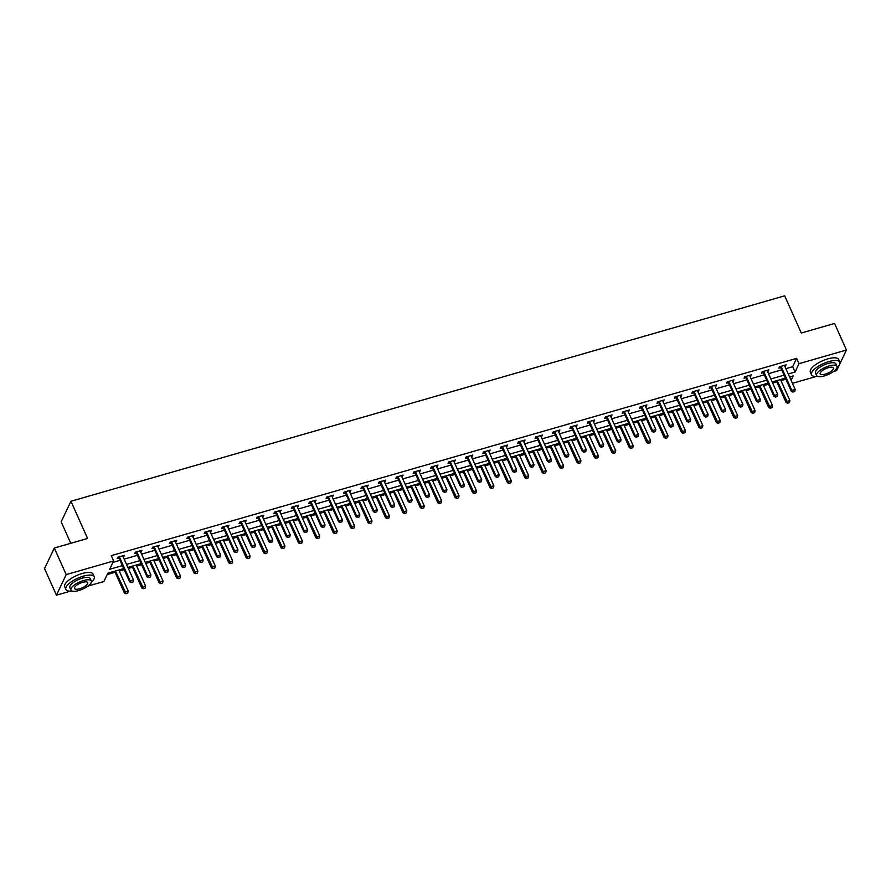 <?xml version="1.0" encoding="UTF-8"?>
<svg xmlns="http://www.w3.org/2000/svg" width="891" height="891" viewBox="0 0 891 891"><rect width="100%" height="100%" fill="white"/><g stroke="black" fill="none" stroke-linecap="round" stroke-linejoin="round"><path stroke-width="1.34" d="M70.779 543.31L61.167 521.825L70.946 501.265L784.659 295.823L801.299 333.022L834.566 323.455L846.45 350.018L839.89 363.84M839.277 365.11L836.682 370.578L833.564 371.48M816.156 376.492L792.433 383.319M107.176 574.572L115.106 572.289M119.271 571.086L124.194 569.672M128.36 568.469L132.525 567.277M136.691 566.075L141.602 564.66M145.768 563.457L149.933 562.266M154.098 561.063L159.021 559.648M163.187 558.445L167.352 557.254M171.518 556.051L176.429 554.636M180.595 553.434L184.76 552.242M188.925 551.039L193.848 549.624M198.014 548.422L202.179 547.23M206.344 546.027L211.256 544.613M215.422 543.41L219.587 542.218M223.752 541.015L228.664 539.601M232.841 538.398L236.995 537.206M241.171 536.003L246.083 534.589M250.248 533.386L254.414 532.194M258.579 530.991L263.491 529.577M267.656 528.374L271.822 527.171M275.987 525.98L280.91 524.565M285.075 523.362L289.241 522.159M293.406 520.968L298.318 519.553M302.483 518.35L306.649 517.148M310.814 515.956L315.737 514.541M319.902 513.339L324.068 512.136M328.233 510.944L333.145 509.529M337.31 508.327L341.476 507.124M345.641 505.932L350.564 504.518M354.729 503.315L358.895 502.112M363.06 500.92L367.972 499.506M372.137 498.303L376.303 497.1M380.468 495.908L385.391 494.483M389.556 493.291L393.722 492.088M397.887 490.896L402.799 489.471M406.964 488.279L411.13 487.076M415.295 485.873L420.218 484.459M424.383 483.267L428.549 482.064M432.714 480.862L437.626 479.447M441.791 478.255L445.957 477.053M450.122 475.85L455.045 474.435M459.21 473.244L463.376 472.041M467.541 470.838L472.453 469.423M476.618 468.232L480.784 467.029M484.949 465.826L489.872 464.411M494.037 463.22L498.203 462.017M502.368 460.814L507.28 459.4M511.445 458.208L515.611 457.005M519.776 455.802L524.699 454.388M528.864 453.185L533.03 451.993M537.195 450.79L542.107 449.376M546.272 448.173L550.438 446.981M554.603 445.778L559.515 444.364M563.691 443.161L567.845 441.969M572.022 440.767L576.934 439.352M581.099 438.149L585.264 436.958M589.43 435.755L594.342 434.34M598.507 433.137L602.672 431.946M606.838 430.743L611.761 429.328M615.926 428.125L620.091 426.934M624.257 425.731L629.169 424.316M633.334 423.114L637.499 421.922M641.665 420.719L646.588 419.305M650.753 418.102L654.918 416.91M659.084 415.707L663.995 414.293M668.161 413.09L672.326 411.887M676.492 410.695L681.415 409.281M685.58 408.078L689.745 406.875M693.911 405.683L698.822 404.269M702.988 403.066L707.153 401.863M711.319 400.672L716.241 399.257M720.407 398.054L724.572 396.851M728.738 395.66L733.649 394.245M737.815 393.042L741.98 391.84M746.146 390.648L751.068 389.233M755.234 388.03L759.399 386.828M763.565 385.636L768.476 384.221M772.642 383.019L776.807 381.816M780.973 380.624L785.895 379.198M123.715 568.614L107.833 573.18L103.879 581.522L87.919 586.111M70.512 591.123L56.434 595.177L66.201 574.617L113.647 560.962L109.682 569.293L122.39 565.64M66.201 574.617L54.318 548.043L44.55 568.603L56.434 595.177M785.873 368.651L792.667 366.702L796.632 358.36L111.264 555.65L113.647 560.962M112.99 562.344L120.007 560.328M124.172 559.125L137.426 555.316M141.591 554.113L154.834 550.304M158.999 549.101L172.253 545.292M176.418 544.089L189.66 540.28M193.826 539.077L207.08 535.268M211.245 534.065L224.487 530.256M228.653 529.054L241.895 525.233M246.072 524.042L259.314 520.221M263.48 519.03L276.722 515.21M280.888 514.018L294.141 510.198M298.307 509.006L311.549 505.186M315.715 503.994L328.968 500.174M333.134 498.982L346.376 495.162M350.542 493.97L363.795 490.15M367.961 488.947L381.203 485.138M385.369 483.936L398.622 480.126M402.788 478.924L416.03 475.115M420.196 473.912L433.449 470.103M437.615 468.9L450.857 465.091M455.023 463.888L468.276 460.079M472.442 458.876L485.684 455.067M489.85 453.864L503.103 450.055M507.269 448.852L520.511 445.043M524.676 443.841L537.93 440.031M542.096 438.829L555.338 435.02M559.503 433.817L572.746 430.008M576.923 428.805L590.165 424.996M594.33 423.793L607.573 419.984M611.738 418.781L624.992 414.961M629.157 413.769L642.4 409.949M646.565 408.757L659.819 404.937M663.984 403.746L677.227 399.925M681.392 398.734L694.646 394.913M698.811 393.722L712.054 389.902M716.219 388.71L729.473 384.89M733.638 383.698L746.881 379.878M751.046 378.686L764.3 374.866M768.465 373.663L781.708 369.854M784.882 366.424L786.241 364.831L779.536 366.758L778.879 368.15L780.627 367.649M767.463 371.436L768.822 369.843L762.128 371.77L761.46 373.162L763.219 372.661M750.055 376.447L751.414 374.855L744.709 376.793L744.052 378.174L745.8 377.673M732.636 381.459L733.995 379.867L727.301 381.805L726.644 383.186L728.393 382.685M715.228 386.471L716.587 384.89L709.882 386.817L709.225 388.198L710.973 387.696M697.809 391.483L699.168 389.902L692.474 391.828L691.817 393.209L693.566 392.708M680.401 396.495L681.76 394.913L675.055 396.84L674.398 398.221L676.158 397.72M662.982 401.507L664.341 399.925L657.647 401.852L656.99 403.233L658.739 402.732M645.574 406.519L646.933 404.937L640.228 406.864L639.571 408.256L641.331 407.744M628.155 411.542L629.514 409.949L622.82 411.876L622.163 413.268L623.912 412.756M610.747 416.554L612.106 414.961L605.401 416.888L604.744 418.28L606.504 417.768M593.328 421.566L594.687 419.973L587.993 421.9L587.336 423.292L589.085 422.78M575.92 426.577L577.279 424.985L570.585 426.912L569.917 428.304L571.677 427.791M558.501 431.589L559.86 429.997L553.166 431.923L552.509 433.316L554.258 432.803M541.093 436.601L542.452 435.008L535.758 436.935L535.09 438.327L536.85 437.815M523.674 441.613L525.033 440.02L518.339 441.947L517.682 443.339L519.431 442.838M506.266 446.625L507.625 445.032L500.931 446.959L500.263 448.351L502.023 447.85M488.858 451.637L490.206 450.044L483.512 451.971L482.855 453.363L484.604 452.862M471.439 456.649L472.798 455.056L466.104 456.983L465.436 458.375L467.196 457.874M454.031 461.661L455.39 460.068L448.685 461.995L448.028 463.387L449.777 462.886M436.612 466.672L437.971 465.08L431.277 467.007L430.609 468.399L432.369 467.898M419.204 471.684L420.563 470.092L413.858 472.018L413.201 473.411L414.95 472.909M401.785 476.696L403.144 475.103L396.45 477.03L395.793 478.422L397.542 477.921M384.377 481.708L385.736 480.115L379.031 482.042L378.374 483.434L380.123 482.933M366.958 486.72L368.317 485.127L361.623 487.065L360.966 488.446L362.715 487.945M349.55 491.732L350.909 490.139L344.204 492.077L343.547 493.458L345.307 492.957M332.131 496.744L333.49 495.162L326.797 497.089L326.139 498.47L327.888 497.969M314.723 501.756L316.082 500.174L309.377 502.101L308.72 503.482L310.48 502.981M297.304 506.767L298.663 505.186L291.97 507.113L291.312 508.494L293.061 507.993M279.897 511.779L281.255 510.198L274.551 512.125L273.893 513.506L275.653 513.004M262.477 516.791L263.836 515.21L257.143 517.136L256.485 518.517L258.234 518.016M245.07 521.803L246.428 520.221L239.735 522.148L239.066 523.54L240.826 523.028M227.651 526.826L229.009 525.233L222.316 527.16L221.659 528.552L223.407 528.04M210.243 531.838L211.601 530.245L204.908 532.172L204.239 533.564L205.999 533.052M192.835 536.85L194.182 535.257L187.489 537.184L186.832 538.576L188.58 538.064M175.416 541.862L176.774 540.269L170.081 542.196L169.413 543.588L171.172 543.076M158.008 546.874L159.366 545.281L152.662 547.208L152.005 548.6L153.753 548.088M140.589 551.885L141.947 550.293L135.254 552.22L134.586 553.612L136.345 553.099M123.181 556.897L124.54 555.305L117.835 557.231L117.178 558.624L118.926 558.122M54.318 548.043L87.585 538.465L70.946 501.265M796.632 358.36L799.015 363.684L846.45 350.018M788.257 373.975L795.05 372.015L799.015 363.684M126.555 564.437L139.798 560.628M143.963 559.425L157.217 555.616M161.382 554.414L174.625 550.605M178.79 549.402L192.044 545.593M196.209 544.39L209.452 540.581M213.617 539.378L226.86 535.569M231.036 534.366L244.279 530.557M248.444 529.354L261.687 525.545M265.852 524.342L279.106 520.533M283.271 519.33L296.514 515.521M300.679 514.319L313.933 510.498M318.098 509.307L331.341 505.487M335.506 504.295L348.76 500.475M352.925 499.283L366.168 495.463M370.333 494.271L383.587 490.451M387.752 489.259L400.995 485.439M405.16 484.247L418.414 480.427M422.579 479.235L435.822 475.415M439.987 474.212L453.241 470.403M457.406 469.201L470.648 465.392M474.814 464.189L488.068 460.38M492.233 459.177L505.475 455.368M509.641 454.165L522.883 450.356M527.06 449.153L540.302 445.344M544.468 444.141L557.71 440.332M561.876 439.129L575.129 435.32M579.295 434.117L592.537 430.308M596.703 429.106L609.956 425.297M614.122 424.094L627.364 420.285M631.53 419.082L644.783 415.273M648.949 414.07L662.191 410.261M666.357 409.058L679.61 405.249M683.776 404.046L697.018 400.226M701.184 399.034L714.437 395.214M718.603 394.022L731.845 390.202M736.011 389.011L749.264 385.19M753.43 383.999L766.672 380.179M770.838 378.987L784.091 375.167M791.097 380.334L793.202 375.902L789.582 376.949M785.417 378.14L772.174 381.961M768.009 383.152L754.755 386.972M750.59 388.164L737.347 391.984M733.182 393.176L719.928 396.996M715.763 398.199L702.52 402.008M698.355 403.211L685.101 407.02M680.936 408.223L667.693 412.032M663.528 413.235L650.274 417.044M646.109 418.247L632.866 422.056M628.701 423.258L615.447 427.067M611.282 428.27L598.039 432.079M593.874 433.282L580.62 437.091M576.455 438.294L563.212 442.103M559.047 443.306L545.793 447.115M541.628 448.318L528.385 452.127M524.22 453.33L510.977 457.139M506.801 458.342L493.558 462.151M489.393 463.353L476.15 467.162M471.985 468.365L458.731 472.185M454.566 473.377L441.323 477.197M437.158 478.389L423.904 482.209M419.739 483.401L406.496 487.221M402.331 488.413L389.077 492.233M384.912 493.425L371.67 497.245M367.504 498.437L354.25 502.257M350.085 503.448L336.843 507.269M332.677 508.46L319.423 512.28M315.258 513.483L302.016 517.292M297.85 518.495L284.597 522.304M280.431 523.507L267.189 527.316M263.023 528.519L249.77 532.328M245.604 533.531L232.362 537.34M228.196 538.543L214.954 542.352M210.777 543.555L197.535 547.364M193.369 548.566L180.127 552.375M175.95 553.578L162.708 557.387M158.542 558.59L145.3 562.399M141.134 563.602L127.881 567.411M792.667 366.702L795.05 372.015M785.105 365.165L785.572 366.223M767.686 370.177L768.165 371.235M750.278 375.189L750.745 376.247M732.859 380.201L733.338 381.259M715.451 385.213L715.918 386.271M698.032 390.225L698.511 391.283M680.624 395.236L681.092 396.295M663.205 400.248L663.684 401.306M645.797 405.26L646.265 406.318M628.378 410.272L628.857 411.33M610.97 415.284L611.449 416.353M593.551 420.296L594.03 421.365M576.143 425.308L576.622 426.377M558.724 430.32L559.203 431.389M541.316 435.331L541.795 436.401M523.897 440.343L524.376 441.413M506.489 445.355L506.968 446.424M489.081 450.367L489.549 451.436M471.662 455.379L472.141 456.448M454.254 460.402L454.722 461.46M436.835 465.414L437.314 466.472M419.427 470.426L419.895 471.484M402.008 475.438L402.487 476.496M384.6 480.449L385.068 481.508M367.181 485.461L367.66 486.519M349.773 490.473L350.241 491.531M332.354 495.485L332.833 496.543M314.946 500.497L315.414 501.555M297.527 505.509L298.006 506.567M280.119 510.521L280.598 511.579M262.7 515.533L263.179 516.591M245.292 520.544L245.771 521.603M227.873 525.556L228.352 526.614M210.465 530.568L210.944 531.637M193.057 535.58L193.525 536.649M175.638 540.592L176.117 541.661M158.23 545.604L158.698 546.673M140.811 550.616L141.29 551.685M123.403 555.628L123.871 556.697M793.079 391.973L794.761 391.483L793.079 391.973L791.832 390.414L791.353 391.416L780.895 368.028A1.236 1.08 25.4 0 0 780.694 367.716L779.803 366.691M784.581 365.31L784.626 365.722A1.236 1.08 25.4 0 0 784.715 366.067L795.173 389.445L791.832 390.414L781.362 367.025A1.236 1.08 25.4 0 0 781.173 366.724L780.872 366.379M794.761 391.483L795.173 389.445M791.353 391.416L793.001 392.14M776.339 380.758L786.074 402.52L786.541 401.529L789.894 400.56L780.505 379.555M787.722 403.244L789.482 402.598L787.722 403.244L786.074 402.52M777.152 380.524L787.8 403.077M789.894 400.56L789.482 402.598M836.939 367.771A15.526 5.391 155.9 0 0 839.857 362.136A15.526 5.391 155.9 0 0 828.986 361.523A15.526 5.391 155.9 0 0 811.523 374.81A15.526 5.391 155.9 0 0 817.671 376.392M839.857 362.136L838.665 359.474A15.526 5.391 155.9 0 0 827.806 358.873A15.526 5.391 155.9 0 0 810.331 372.148L811.523 374.81M816.579 375.479L815.488 373.039A11.171 3.876 -24.1 0 1 828.062 363.472A11.171 3.876 -24.1 0 1 835.892 363.907L836.983 366.357A11.171 3.876 155.9 0 0 829.165 365.911A11.171 3.876 155.9 0 0 816.579 375.479A11.171 3.876 155.9 0 0 824.409 375.913A11.171 3.876 155.9 0 0 836.983 366.357M828.318 367.693A7.206 2.506 155.9 0 0 820.21 373.852A7.206 2.506 155.9 0 0 825.255 374.142A7.206 2.506 155.9 0 0 833.352 367.972A7.206 2.506 155.9 0 0 828.318 367.693M91.294 582.402A15.526 5.391 155.9 0 0 94.212 576.767A15.526 5.391 155.9 0 0 83.353 576.154A15.526 5.391 155.9 0 0 65.878 589.441A15.526 5.391 155.9 0 0 72.026 591.023M94.212 576.767L93.032 574.105A15.526 5.391 155.9 0 0 82.161 573.503A15.526 5.391 155.9 0 0 64.698 586.779L65.878 589.441M70.946 590.109L69.843 587.67A11.171 3.876 -24.1 0 1 82.429 578.103A11.171 3.876 -24.1 0 1 90.247 578.537L91.339 580.988A11.171 3.876 155.9 0 0 83.52 580.553A11.171 3.876 155.9 0 0 70.946 590.109A11.171 3.876 155.9 0 0 78.764 590.555A11.171 3.876 155.9 0 0 91.339 580.988M82.674 582.324A7.206 2.506 155.9 0 0 74.566 588.494A7.206 2.506 155.9 0 0 79.611 588.773A7.206 2.506 155.9 0 0 87.719 582.614A7.206 2.506 155.9 0 0 82.674 582.324M775.671 396.985L777.342 396.495L775.671 396.985L774.413 395.426L773.934 396.428L763.476 373.039A1.236 1.08 25.4 0 0 763.286 372.739L762.384 371.703M767.173 370.322L767.207 370.734A1.236 1.08 25.4 0 0 767.307 371.079L777.765 394.457L774.413 395.426L763.955 372.037A1.236 1.08 25.4 0 0 763.754 371.736L763.464 371.391M777.342 396.495L777.765 394.457M773.934 396.428L775.593 397.152M758.263 401.997L759.934 401.507L758.263 401.997L757.005 400.438L756.526 401.44L746.068 378.051A1.236 1.08 25.4 0 0 745.867 377.751L744.976 376.715M749.754 375.334L749.799 375.757A1.236 1.08 25.4 0 0 749.888 376.091L760.346 399.469L757.005 400.438L746.535 377.049A1.236 1.08 25.4 0 0 746.346 376.748L746.045 376.403M759.934 401.507L760.346 399.469M756.526 401.44L758.174 402.164M758.92 385.77L768.655 407.532L769.133 406.541L772.486 405.572L763.086 384.567M770.314 408.256L772.063 407.61L770.314 408.256L768.655 407.532M759.733 385.536L770.392 408.089M772.486 405.572L772.063 407.61M741.512 390.781L751.247 412.555L751.726 411.553L755.067 410.584L745.678 389.579M752.895 413.279L754.655 412.622L752.895 413.279L751.247 412.555M742.326 390.548L752.973 413.112M755.067 410.584L754.655 412.622M740.844 407.009L742.515 406.53L740.844 407.009L739.586 405.45L739.118 406.452L728.649 383.063A1.236 1.08 25.4 0 0 728.459 382.762L727.557 381.727M732.346 380.346L732.38 380.769A1.236 1.08 25.4 0 0 732.48 381.103L742.938 404.481L739.586 405.45L729.128 382.061A1.236 1.08 25.4 0 0 728.927 381.76L728.638 381.415M742.515 406.53L742.938 404.481M739.118 406.452L740.766 407.176M723.436 412.021L725.107 411.542L723.436 412.021L722.178 410.461L721.699 411.464L711.241 388.075A1.236 1.08 25.4 0 0 711.04 387.774L710.149 386.739M714.927 385.358L714.972 385.781A1.236 1.08 25.4 0 0 715.061 386.115L725.519 409.492L722.178 410.461L711.72 387.073A1.236 1.08 25.4 0 0 711.519 386.772L711.218 386.427M725.107 411.542L725.519 409.492M721.699 411.464L723.347 412.188M706.017 417.033L707.688 416.554L706.017 417.033L704.759 415.473L704.291 416.476L693.822 393.087A1.236 1.08 25.4 0 0 693.632 392.786L692.73 391.75M697.519 390.369L697.564 390.793A1.236 1.08 25.4 0 0 697.653 391.127L708.111 414.504L704.759 415.473L694.301 392.085A1.236 1.08 25.4 0 0 694.1 391.784L693.811 391.439M707.688 416.554L708.111 414.504M704.291 416.476L705.939 417.2M724.093 395.793L733.828 417.567L734.307 416.565L737.659 415.596L728.259 394.602M735.487 418.291L737.236 417.634L735.487 418.291L733.828 417.567M724.918 395.559L735.565 418.124M737.659 415.596L737.236 417.634M706.686 400.805L716.42 422.579L716.899 421.577L720.24 420.608L710.851 399.614M718.068 423.303L719.828 422.646L718.068 423.303L716.42 422.579M707.499 400.571L718.146 423.136M720.24 420.608L719.828 422.646M689.266 405.817L699.001 427.591L699.48 426.589L702.832 425.62L693.432 404.625M700.66 428.315L702.409 427.658L700.66 428.315L699.001 427.591M690.091 405.583L700.738 428.148M702.832 425.62L702.409 427.658M671.859 410.829L681.593 432.603L682.072 431.6L685.413 430.631L676.024 409.637M683.241 433.327L685.001 432.67L683.241 433.327L681.593 432.603M672.672 410.595L683.33 433.16M685.413 430.631L685.001 432.67M654.44 415.841L664.174 437.615L664.653 436.612L668.005 435.643L658.605 414.649M665.833 438.339L667.582 437.681L665.833 438.339L664.174 437.615M655.264 415.607L665.911 438.172M668.005 435.643L667.582 437.681M637.032 420.853L646.766 442.627L647.245 441.624L650.586 440.655L641.197 419.661M648.414 443.35L650.174 442.704L648.414 443.35L646.766 442.627M637.845 420.619L648.503 443.183M650.586 440.655L650.174 442.704M619.613 425.865L629.358 447.638L629.826 446.636L633.178 445.667L623.778 424.673M631.006 448.362L632.755 447.716L631.006 448.362L629.358 447.638M620.437 425.631L631.084 448.195M633.178 445.667L632.755 447.716M602.205 430.888L611.939 452.65L612.418 451.648L615.759 450.69L606.37 429.685M613.598 453.374L615.347 452.728L613.598 453.374L611.939 452.65M603.018 430.643L613.676 453.207M615.759 450.69L615.347 452.728M584.786 435.899L594.531 457.662L594.999 456.66L598.351 455.702L588.951 434.697M596.179 458.386L597.928 457.74L596.179 458.386L594.531 457.662M585.61 435.654L596.257 458.219M598.351 455.702L597.928 457.74M567.378 440.911L577.112 462.674L577.591 461.672L580.932 460.714L571.543 439.709M578.771 463.398L580.52 462.752L578.771 463.398L577.112 462.674M568.191 440.666L578.849 463.231M580.932 460.714L580.52 462.752M549.959 445.923L559.704 467.686L560.172 466.684L563.524 465.726L554.124 444.72M561.352 468.41L563.112 467.764L561.352 468.41L559.704 467.686M550.783 445.689L561.43 468.243M563.524 465.726L563.112 467.764M532.551 450.935L542.285 472.698L542.764 471.695L546.116 470.738L536.716 449.732M543.944 473.422L545.693 472.776L543.944 473.422L542.285 472.698M533.364 450.701L544.022 473.255M546.116 470.738L545.693 472.776M515.132 455.947L524.877 477.71L525.345 476.707L528.697 475.749L519.308 454.744M526.525 478.434L528.285 477.788L526.525 478.434L524.877 477.71M515.956 455.713L526.603 478.267M528.697 475.749L528.285 477.788M497.724 460.959L507.458 482.722L507.937 481.719L511.289 480.761L501.889 459.756M509.117 483.445L510.866 482.799L509.117 483.445L507.458 482.722M498.537 460.725L509.195 483.278M511.289 480.761L510.866 482.799M480.316 465.971L490.05 487.733L490.518 486.731L493.87 485.773L484.481 464.768M491.698 488.457L493.458 487.811L491.698 488.457L490.05 487.733M481.129 465.737L491.776 488.29M493.87 485.773L493.458 487.811M462.897 470.983L472.631 492.745L473.11 491.743L476.462 490.785L467.062 469.78M474.29 493.469L476.039 492.823L474.29 493.469L472.631 492.745M463.71 470.749L474.368 493.302M476.462 490.785L476.039 492.823M445.489 475.994L455.223 497.757L455.691 496.755L459.043 495.797L449.654 474.792M456.871 498.481L458.631 497.835L456.871 498.481L455.223 497.757M446.302 475.761L456.949 498.314M459.043 495.797L458.631 497.835M428.07 481.006L437.804 502.769L438.283 501.778L441.635 500.809L432.235 479.804M439.463 503.493L441.212 502.847L439.463 503.493L437.804 502.769M428.894 480.772L439.541 503.326M441.635 500.809L441.212 502.847M410.662 486.018L420.396 507.781L420.875 506.79L424.216 505.821L414.827 484.815M422.044 508.505L423.804 507.859L422.044 508.505L420.396 507.781M411.475 485.784L422.122 508.338M424.216 505.821L423.804 507.859M688.609 422.044L690.28 421.566L688.609 422.044L687.351 420.485L686.872 421.488L676.414 398.099A1.236 1.08 25.4 0 0 676.213 397.798L675.322 396.762M680.1 395.381L680.145 395.804A1.236 1.08 25.4 0 0 680.234 396.139L690.692 419.527L687.351 420.485L676.893 397.108A1.236 1.08 25.4 0 0 676.692 396.796L676.392 396.45M690.28 421.566L690.692 419.527M686.872 421.488L688.531 422.211M671.19 427.056L672.872 426.577L671.19 427.056L669.932 425.497L669.464 426.499L658.995 403.111A1.236 1.08 25.4 0 0 658.805 402.81L657.914 401.774M662.692 400.393L662.737 400.816A1.236 1.08 25.4 0 0 662.826 401.15L673.284 424.539L669.932 425.497L659.474 402.119A1.236 1.08 25.4 0 0 659.273 401.808L658.984 401.462M672.872 426.577L673.284 424.539M669.464 426.499L671.112 427.223M653.782 432.068L655.453 431.589L653.782 432.068L652.524 430.509L652.045 431.511L641.587 408.123A1.236 1.08 25.4 0 0 641.386 407.822L640.495 406.786M645.273 405.405L645.318 405.828A1.236 1.08 25.4 0 0 645.407 406.162L655.865 429.551L652.524 430.509L642.066 407.131A1.236 1.08 25.4 0 0 641.865 406.819L641.565 406.474M655.453 431.589L655.865 429.551M652.045 431.511L653.704 432.235M636.363 437.08L638.045 436.601L636.363 437.08L635.105 435.521L634.637 436.523L624.168 413.134A1.236 1.08 25.4 0 0 623.978 412.834L623.087 411.798M627.865 410.417L627.91 410.84A1.236 1.08 25.4 0 0 627.999 411.174L638.457 434.563L635.105 435.521L624.647 412.143A1.236 1.08 25.4 0 0 624.457 411.831L624.157 411.486M638.045 436.601L638.457 434.563M634.637 436.523L636.285 437.247M618.955 442.092L620.626 441.613L618.955 442.092L617.697 440.533L617.218 441.535L606.76 418.146A1.236 1.08 25.4 0 0 606.559 417.846L605.668 416.81M610.446 415.44L610.491 415.852A1.236 1.08 25.4 0 0 610.58 416.186L621.049 439.575L617.697 440.533L607.239 417.155A1.236 1.08 25.4 0 0 607.038 416.843L606.738 416.498M620.626 441.613L621.049 439.575M617.218 441.535L618.877 442.259M601.536 447.104L603.218 446.625L601.536 447.104L600.278 445.545L599.81 446.547L589.352 423.169A1.236 1.08 25.4 0 0 589.151 422.857L588.26 421.822M593.038 420.452L593.083 420.864A1.236 1.08 25.4 0 0 593.172 421.198L603.63 444.587L600.278 445.545L589.82 422.167A1.236 1.08 25.4 0 0 589.63 421.855L589.33 421.51M603.218 446.625L603.63 444.587M599.81 446.547L601.458 447.271M584.128 452.116L585.799 451.637L584.128 452.116L582.87 450.556L582.391 451.559L571.933 428.181A1.236 1.08 25.4 0 0 571.732 427.869L570.841 426.834M575.619 425.464L575.664 425.876A1.236 1.08 25.4 0 0 575.753 426.21L586.222 449.599L582.87 450.556L572.412 427.179A1.236 1.08 25.4 0 0 572.211 426.867L571.911 426.522M585.799 451.637L586.222 449.599M582.391 451.559L584.05 452.283M566.709 457.128L568.391 456.649L566.709 457.128L565.451 455.568L564.983 456.571L554.525 433.193A1.236 1.08 25.4 0 0 554.325 432.881L553.434 431.845M558.212 430.476L558.256 430.888A1.236 1.08 25.4 0 0 558.345 431.222L568.803 454.61L565.451 455.568L554.993 432.191A1.236 1.08 25.4 0 0 554.803 431.879L554.503 431.534M568.391 456.649L568.803 454.61M564.983 456.571L566.631 457.295M549.302 462.139L550.972 461.661L549.302 462.139L548.043 460.58L547.564 461.583L537.106 438.205A1.236 1.08 25.4 0 0 536.905 437.893L536.014 436.857M540.792 435.487L540.837 435.899A1.236 1.08 25.4 0 0 540.926 436.234L551.395 459.622L548.043 460.58L537.585 437.203A1.236 1.08 25.4 0 0 537.384 436.891L537.095 436.557M550.972 461.661L551.395 459.622M547.564 461.583L549.224 462.306M531.882 467.151L533.564 466.672L531.882 467.151L530.635 465.592L530.156 466.594L519.698 443.217A1.236 1.08 25.4 0 0 519.498 442.905L518.607 441.869M523.385 440.499L523.429 440.911A1.236 1.08 25.4 0 0 523.518 441.245L533.976 464.634L530.635 465.592L520.166 442.214A1.236 1.08 25.4 0 0 519.976 441.903L519.676 441.568M533.564 466.672L533.976 464.634M530.156 466.594L531.804 467.318M514.475 472.163L516.145 471.684L514.475 472.163L513.216 470.615L512.737 471.606L502.279 448.229A1.236 1.08 25.4 0 0 502.09 447.917L501.188 446.881M505.965 445.511L506.01 445.923A1.236 1.08 25.4 0 0 506.11 446.257L516.568 469.646L513.216 470.615L502.758 447.226A1.236 1.08 25.4 0 0 502.557 446.914L502.268 446.58M516.145 471.684L516.568 469.646M512.737 471.606L514.397 472.33M497.055 477.175L498.737 476.696L497.055 477.175L495.808 475.627L495.329 476.618L484.871 453.241A1.236 1.08 25.4 0 0 484.671 452.929L483.78 451.893M488.558 450.523L488.602 450.935A1.236 1.08 25.4 0 0 488.691 451.269L499.149 474.658L495.808 475.627L485.339 452.238A1.236 1.08 25.4 0 0 485.15 451.926L484.849 451.592M498.737 476.696L499.149 474.658M495.329 476.618L496.978 477.342M479.648 482.187L481.318 481.708L479.648 482.187L478.389 480.639L477.91 481.63L467.452 458.252A1.236 1.08 25.4 0 0 467.263 457.941L466.361 456.905M471.139 455.535L471.183 455.947A1.236 1.08 25.4 0 0 471.283 456.292L481.741 479.67L478.389 480.639L467.931 457.25A1.236 1.08 25.4 0 0 467.73 456.938L467.441 456.604M481.318 481.708L481.741 479.67M477.91 481.63L479.57 482.354M462.229 487.199L463.91 486.72L462.229 487.199L460.981 485.651L460.502 486.642L450.044 463.264A1.236 1.08 25.4 0 0 449.844 462.952L448.953 461.917M453.731 460.547L453.775 460.959A1.236 1.08 25.4 0 0 453.864 461.304L464.322 484.682L460.981 485.651L450.512 462.262A1.236 1.08 25.4 0 0 450.323 461.961L450.022 461.616M463.91 486.72L464.322 484.682M460.502 486.642L462.151 487.366M444.821 492.222L446.491 491.732L444.821 492.222L443.562 490.663L443.083 491.654L432.625 468.276A1.236 1.08 25.4 0 0 432.436 467.964L431.534 466.94M436.323 465.559L436.356 465.971A1.236 1.08 25.4 0 0 436.456 466.316L446.914 489.694L443.562 490.663L433.104 467.274A1.236 1.08 25.4 0 0 432.903 466.973L432.614 466.628M446.491 491.732L446.914 489.694M443.083 491.654L444.743 492.389M427.413 497.234L429.083 496.744L427.413 497.234L426.154 495.674L425.675 496.677L415.217 473.288A1.236 1.08 25.4 0 0 415.017 472.976L414.126 471.952M418.904 470.571L418.948 470.983A1.236 1.08 25.4 0 0 419.037 471.328L429.495 494.705L426.154 495.674L415.685 472.286A1.236 1.08 25.4 0 0 415.496 471.985L415.195 471.64M429.083 496.744L429.495 494.705M425.675 496.677L427.324 497.401M409.994 502.246L411.664 501.756L409.994 502.246L408.735 500.686L408.267 501.689L397.798 478.3A1.236 1.08 25.4 0 0 397.609 477.988L396.707 476.963M401.496 475.582L401.529 475.994A1.236 1.08 25.4 0 0 401.629 476.34L412.088 499.717L408.735 500.686L398.277 477.298A1.236 1.08 25.4 0 0 398.077 476.997L397.787 476.652M411.664 501.756L412.088 499.717M408.267 501.689L409.916 502.413M392.586 507.257L394.256 506.767L392.586 507.257L391.327 505.698L390.848 506.701L380.39 483.312A1.236 1.08 25.4 0 0 380.19 483.011L379.299 481.975M384.077 480.594L384.121 481.006A1.236 1.08 25.4 0 0 384.21 481.352L394.668 504.729L391.327 505.698L380.869 482.309A1.236 1.08 25.4 0 0 380.669 482.009L380.368 481.663M394.256 506.767L394.668 504.729M390.848 506.701L392.497 507.425M375.167 512.269L376.837 511.779L375.167 512.269L373.908 510.71L373.44 511.712L362.971 488.324A1.236 1.08 25.4 0 0 362.782 488.023L361.88 486.987M366.669 485.606L366.713 486.018A1.236 1.08 25.4 0 0 366.802 486.363L377.261 509.741L373.908 510.71L363.45 487.321A1.236 1.08 25.4 0 0 363.25 487.021L362.96 486.675M376.837 511.779L377.261 509.741M373.44 511.712L375.089 512.436M357.759 517.281L359.429 516.791L357.759 517.281L356.5 515.722L356.021 516.724L345.563 493.336A1.236 1.08 25.4 0 0 345.363 493.035L344.472 491.999M349.25 490.618L349.294 491.041A1.236 1.08 25.4 0 0 349.383 491.375L359.841 514.753L356.5 515.722L346.042 492.333A1.236 1.08 25.4 0 0 345.842 492.032L345.541 491.687M359.429 516.791L359.841 514.753M356.021 516.724L357.681 517.448M393.243 491.03L402.977 512.793L403.456 511.802L406.808 510.833L397.408 489.827M404.637 513.517L406.385 512.871L404.637 513.517L402.977 512.793M394.067 490.796L404.714 513.35M406.808 510.833L406.385 512.871M375.835 496.042L385.569 517.805L386.048 516.813L389.389 515.844L380 494.839M387.217 518.529L388.977 517.883L387.217 518.529L385.569 517.805M376.648 495.808L387.295 518.362M389.389 515.844L388.977 517.883M358.416 501.054L368.15 522.817L368.629 521.825L371.981 520.856L362.581 499.851M369.81 523.54L371.558 522.894L369.81 523.54L368.15 522.817M359.24 500.82L369.888 523.385M371.981 520.856L371.558 522.894M341.008 506.066L350.742 527.84L351.221 526.837L354.562 525.868L345.173 504.874M352.39 528.563L354.15 527.906L352.39 528.563L350.742 527.84M341.821 505.832L352.48 528.396M354.562 525.868L354.15 527.906M340.34 522.293L342.021 521.814L340.34 522.293L339.081 520.734L338.613 521.736L328.144 498.347A1.236 1.08 25.4 0 0 327.955 498.047L327.064 497.011M331.842 495.63L331.886 496.053A1.236 1.08 25.4 0 0 331.975 496.387L342.434 519.765L339.081 520.734L328.623 497.345A1.236 1.08 25.4 0 0 328.423 497.044L328.133 496.699M342.021 521.814L342.434 519.765M338.613 521.736L340.262 522.46M322.932 527.305L324.602 526.826L322.932 527.305L321.673 525.746L321.194 526.748L310.736 503.359A1.236 1.08 25.4 0 0 310.536 503.059L309.645 502.023M314.423 500.642L314.467 501.065A1.236 1.08 25.4 0 0 314.556 501.399L325.015 524.777L321.673 525.746L311.215 502.357A1.236 1.08 25.4 0 0 311.015 502.056L310.714 501.711M324.602 526.826L325.015 524.777M321.194 526.748L322.854 527.472M305.513 532.317L307.195 531.838L305.513 532.317L304.254 530.758L303.786 531.76L293.328 508.371A1.236 1.08 25.4 0 0 293.128 508.07L292.237 507.035M297.015 505.654L297.059 506.077A1.236 1.08 25.4 0 0 297.149 506.411L307.607 529.8L304.254 530.758L293.796 507.369A1.236 1.08 25.4 0 0 293.607 507.068L293.306 506.723M307.195 531.838L307.607 529.8M303.786 531.76L305.435 532.484M288.105 537.329L289.775 536.85L288.105 537.329L286.846 535.769L286.367 536.772L275.909 513.383A1.236 1.08 25.4 0 0 275.709 513.082L274.818 512.047M279.596 510.666L279.64 511.089A1.236 1.08 25.4 0 0 279.729 511.423L290.199 534.812L286.846 535.769L276.388 512.392A1.236 1.08 25.4 0 0 276.188 512.08L275.887 511.735M289.775 536.85L290.199 534.812M286.367 536.772L288.027 537.496M270.686 542.341L272.368 541.862L270.686 542.341L269.427 540.781L268.959 541.784L258.501 518.395A1.236 1.08 25.4 0 0 258.301 518.094L257.41 517.058M262.188 515.677L262.232 516.101A1.236 1.08 25.4 0 0 262.322 516.435L272.78 539.823L269.427 540.781L258.969 517.404A1.236 1.08 25.4 0 0 258.78 517.092L258.479 516.747M272.368 541.862L272.78 539.823M268.959 541.784L270.608 542.508M253.278 547.352L254.949 546.874L253.278 547.352L252.019 545.793L251.54 546.796L241.082 523.407A1.236 1.08 25.4 0 0 240.882 523.106L239.991 522.07M244.769 520.689L244.813 521.112A1.236 1.08 25.4 0 0 244.902 521.447L255.372 544.835L252.019 545.793L241.561 522.416A1.236 1.08 25.4 0 0 241.361 522.104L241.071 521.758M254.949 546.874L255.372 544.835M251.54 546.796L253.2 547.519M235.859 552.364L237.541 551.885L235.859 552.364L234.6 550.805L234.133 551.807L223.674 528.419A1.236 1.08 25.4 0 0 223.474 528.118L222.583 527.082M227.361 525.712L227.405 526.124A1.236 1.08 25.4 0 0 227.495 526.458L237.953 549.847L234.6 550.805L224.142 527.427A1.236 1.08 25.4 0 0 223.953 527.116L223.652 526.77M237.541 551.885L237.953 549.847M234.133 551.807L235.781 552.531M218.451 557.376L220.122 556.897L218.451 557.376L217.192 555.817L216.713 556.819L206.255 533.442A1.236 1.08 25.4 0 0 206.055 533.13L205.164 532.094M209.942 530.724L209.986 531.136A1.236 1.08 25.4 0 0 210.076 531.47L220.545 554.859L217.192 555.817L206.734 532.439A1.236 1.08 25.4 0 0 206.534 532.127L206.244 531.782M220.122 556.897L220.545 554.859M216.713 556.819L218.373 557.543M323.589 511.078L333.323 532.851L333.802 531.849L337.154 530.88L327.754 509.886M334.983 533.575L336.731 532.918L334.983 533.575L333.323 532.851M324.413 510.844L335.061 533.408M337.154 530.88L336.731 532.918M306.181 516.089L315.915 537.863L316.394 536.861L319.735 535.892L310.346 514.898M317.564 538.587L319.323 537.93L317.564 538.587L315.915 537.863M306.994 515.856L317.653 538.42M319.735 535.892L319.323 537.93M288.762 521.101L298.507 542.875L298.975 541.873L302.327 540.904L292.927 519.91M300.156 543.599L301.904 542.942L300.156 543.599L298.507 542.875M289.586 520.867L300.234 543.432M302.327 540.904L301.904 542.942M271.354 526.113L281.088 547.887L281.567 546.885L284.908 545.916L275.519 524.922M282.748 548.611L284.496 547.954L282.748 548.611L281.088 547.887M272.167 525.879L282.826 548.444M284.908 545.916L284.496 547.954M253.935 531.125L263.68 552.899L264.148 551.897L267.5 550.928L258.1 529.933M265.329 553.623L267.077 552.977L265.329 553.623L263.68 552.899M254.759 530.891L265.407 553.456M267.5 550.928L267.077 552.977M236.527 536.137L246.261 557.911L246.74 556.908L250.081 555.939L240.693 534.945M247.921 558.635L249.669 557.989L247.921 558.635L246.261 557.911M237.34 535.903L247.999 558.468M250.081 555.939L249.669 557.989M219.108 541.149L228.853 562.923L229.321 561.92L232.674 560.951L223.285 539.957M230.502 563.647L232.261 563.001L230.502 563.647L228.853 562.923M219.932 540.915L230.58 563.48M232.674 560.951L232.261 563.001M201.7 546.172L211.434 567.935L211.913 566.932L215.266 565.974L205.866 544.969M213.094 568.658L214.842 568.013L213.094 568.658L211.434 567.935M202.513 545.927L213.172 568.491M215.266 565.974L214.842 568.013M201.032 562.388L202.714 561.909L201.032 562.388L199.784 560.829L199.306 561.831L188.847 538.454A1.236 1.08 25.4 0 0 188.647 538.142L187.756 537.106M192.534 535.736L192.579 536.148A1.236 1.08 25.4 0 0 192.668 536.482L203.126 559.871L199.784 560.829L189.315 537.451A1.236 1.08 25.4 0 0 189.126 537.139L188.825 536.794M202.714 561.909L203.126 559.871M199.306 561.831L200.954 562.555M184.281 551.184L194.026 572.946L194.494 571.944L197.847 570.986L188.458 549.981M195.675 573.67L197.434 573.024L195.675 573.67L194.026 572.946M185.105 550.939L195.753 573.503M197.847 570.986L197.434 573.024M183.624 567.4L185.295 566.921L183.624 567.4L182.365 565.841L181.887 566.843L171.428 543.465A1.236 1.08 25.4 0 0 171.239 543.154L170.337 542.118M175.115 540.748L175.159 541.16A1.236 1.08 25.4 0 0 175.26 541.494L185.718 564.883L182.365 565.841L171.907 542.463A1.236 1.08 25.4 0 0 171.707 542.151L171.417 541.806M185.295 566.921L185.718 564.883M181.887 566.843L183.546 567.567M166.873 556.196L176.607 577.958L177.086 576.956L180.439 575.998L171.039 554.993M178.267 578.682L180.015 578.036L178.267 578.682L176.607 577.958M167.686 555.962L178.345 578.515M180.439 575.998L180.015 578.036M166.205 572.412L167.887 571.933L166.205 572.412L164.958 570.853L164.479 571.855L154.02 548.477A1.236 1.08 25.4 0 0 153.82 548.165L152.929 547.13M157.707 545.76L157.752 546.172A1.236 1.08 25.4 0 0 157.841 546.506L168.299 569.895L164.958 570.853L154.488 547.475A1.236 1.08 25.4 0 0 154.299 547.163L153.998 546.829M167.887 571.933L168.299 569.895M164.479 571.855L166.127 572.579M149.465 561.207L159.199 582.97L159.667 581.968L163.02 581.01L153.631 560.005M160.848 583.694L162.608 583.048L160.848 583.694L159.199 582.97M150.278 560.974L160.926 583.527M163.02 581.01L162.608 583.048M148.797 577.424L150.468 576.945L148.797 577.424L147.538 575.864L147.06 576.867L136.601 553.489A1.236 1.08 25.4 0 0 136.412 553.177L135.51 552.142M140.299 550.772L140.333 551.184A1.236 1.08 25.4 0 0 140.433 551.518L150.891 574.907L147.538 575.864L137.08 552.487A1.236 1.08 25.4 0 0 136.88 552.175L136.59 551.841M150.468 576.945L150.891 574.907M147.06 576.867L148.719 577.591M132.046 566.219L141.78 587.982L142.259 586.98L145.612 586.022L136.212 565.017M143.44 588.706L145.188 588.06L143.44 588.706L141.78 587.982M132.859 565.985L143.518 588.539M145.612 586.022L145.188 588.06M131.389 582.436L133.06 581.957L131.389 582.436L130.131 580.876L129.652 581.879L119.194 558.501A1.236 1.08 25.4 0 0 118.993 558.189L118.102 557.153M122.88 555.784L122.925 556.196A1.236 1.08 25.4 0 0 123.014 556.53L133.472 579.918L130.131 580.876L119.661 557.499A1.236 1.08 25.4 0 0 119.472 557.187L119.171 556.853M133.06 581.957L133.472 579.918M129.652 581.879L131.3 582.603M114.638 571.231L124.372 592.994L124.84 591.992L128.193 591.034L118.804 570.028M126.021 593.718L127.781 593.072L126.021 593.718L124.372 592.994M115.451 570.997L126.099 593.551M128.193 591.034L127.781 593.072M781.173 366.724L780.694 367.716M781.362 367.025L780.895 368.028M763.754 371.736L763.286 372.739M763.955 372.037L763.476 373.039M746.346 376.748L745.867 377.751M746.535 377.049L746.068 378.051M728.927 381.76L728.459 382.762M729.128 382.061L728.649 383.063M711.519 386.772L711.04 387.774M711.72 387.073L711.241 388.075M694.1 391.784L693.632 392.786M694.301 392.085L693.822 393.087M676.692 396.796L676.213 397.798M676.893 397.108L676.414 398.099M659.273 401.808L658.805 402.81M659.474 402.119L658.995 403.111M641.865 406.819L641.386 407.822M642.066 407.131L641.587 408.123M624.457 411.831L623.978 412.834M624.647 412.143L624.168 413.134M607.038 416.843L606.559 417.846M607.239 417.155L606.76 418.146M589.63 421.855L589.151 422.857M589.82 422.167L589.352 423.169M572.211 426.867L571.732 427.869M572.412 427.179L571.933 428.181M554.803 431.879L554.325 432.881M554.993 432.191L554.525 433.193M537.384 436.891L536.905 437.893M537.585 437.203L537.106 438.205M519.976 441.903L519.498 442.905M520.166 442.214L519.698 443.217M502.557 446.914L502.09 447.917M502.758 447.226L502.279 448.229M485.15 451.926L484.671 452.929M485.339 452.238L484.871 453.241M467.73 456.938L467.263 457.941M467.931 457.25L467.452 458.252M450.323 461.961L449.844 462.952M450.512 462.262L450.044 463.264M432.903 466.973L432.436 467.964M433.104 467.274L432.625 468.276M415.496 471.985L415.017 472.976M415.685 472.286L415.217 473.288M398.077 476.997L397.609 477.988M398.277 477.298L397.798 478.3M380.669 482.009L380.19 483.011M380.869 482.309L380.39 483.312M363.25 487.021L362.782 488.023M363.45 487.321L362.971 488.324M345.842 492.032L345.363 493.035M346.042 492.333L345.563 493.336M328.423 497.044L327.955 498.047M328.623 497.345L328.144 498.347M311.015 502.056L310.536 503.059M311.215 502.357L310.736 503.359M293.607 507.068L293.128 508.07M293.796 507.369L293.328 508.371M276.188 512.08L275.709 513.082M276.388 512.392L275.909 513.383M258.78 517.092L258.301 518.094M258.969 517.404L258.501 518.395M241.361 522.104L240.882 523.106M241.561 522.416L241.082 523.407M223.953 527.116L223.474 528.118M224.142 527.427L223.674 528.419M206.534 532.127L206.055 533.13M206.734 532.439L206.255 533.442M189.126 537.139L188.647 538.142M189.315 537.451L188.847 538.454M171.707 542.151L171.239 543.154M171.907 542.463L171.428 543.465M154.299 547.163L153.82 548.165M154.488 547.475L154.02 548.477M136.88 552.175L136.412 553.177M137.08 552.487L136.601 553.489M119.472 557.187L118.993 558.189M119.661 557.499L119.194 558.501"/></g></svg>
